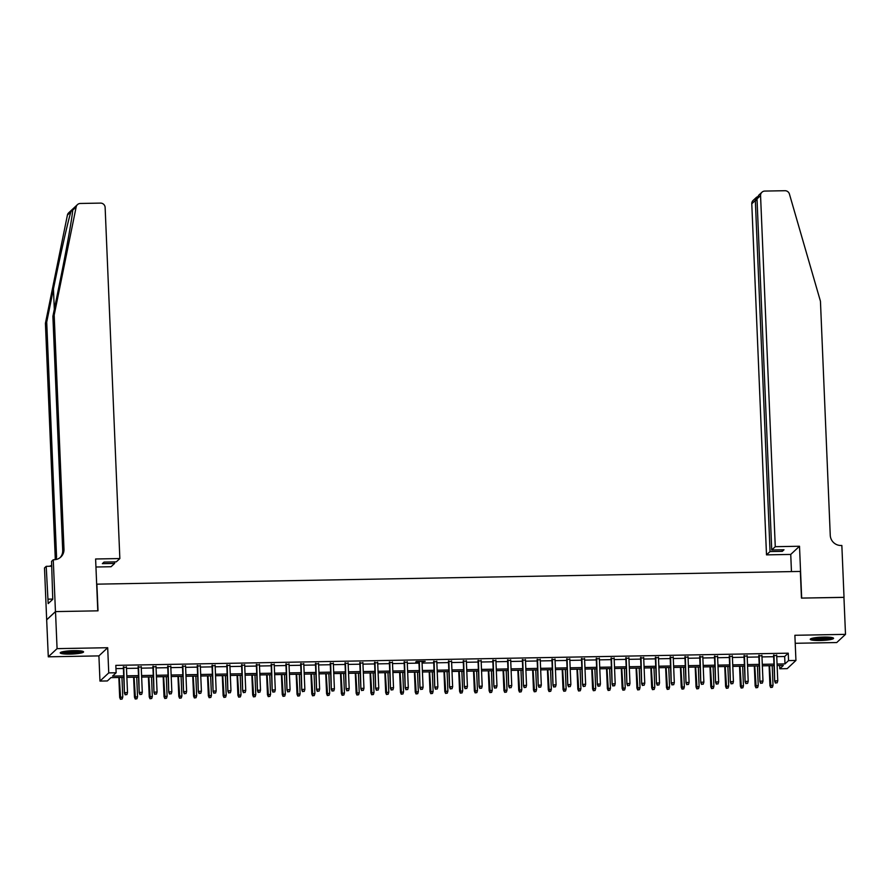 <?xml version="1.0" encoding="UTF-8"?>
<svg xmlns="http://www.w3.org/2000/svg" width="890" height="890" viewBox="0 0 890 890"><rect width="100%" height="100%" fill="white"/><g stroke="black" fill="none" stroke-linecap="round" stroke-linejoin="round"><path stroke-width="1.33" d="M70.043 654.106A11.681 1.669 177.6 0 0 83.571 651.892A11.681 1.669 177.6 0 0 73.748 650.657A11.681 1.669 177.6 0 0 60.22 652.871A11.681 1.669 177.6 0 0 70.043 654.106M820.057 640.522A11.681 1.669 177.6 0 0 833.574 638.308A11.681 1.669 177.6 0 0 823.751 637.073A11.681 1.669 177.6 0 0 810.234 639.287A11.681 1.669 177.6 0 0 820.057 640.522M123.766 677.401L110.916 677.635L107.356 680.95L99.969 681.084L108.747 672.896L116.134 672.762L112.574 676.089L123.71 675.888M55.447 611.597L97.789 610.829L95.608 558.987L119.85 558.553L105.131 207.47A4.495 4.383 47 0 0 100.514 203.098L80.345 203.465A4.495 4.383 47 0 0 76.173 206.925L54.179 315.127L63.991 549.186A10.491 10.235 -133 0 1 54.079 559.743L53.267 559.754L55.447 611.597L46.669 619.785L48.294 656.82L98.912 655.897L99.969 681.084M795.215 643.292L836.734 642.547L845.5 634.359L794.881 635.282L795.938 660.458L787.172 668.646L779.785 668.779L783.334 665.464L777.126 665.575M779.64 665.531L779.785 668.779M46.747 619.785L55.514 611.597L57.071 648.632L48.294 656.82M55.514 611.597L98.011 610.829L96.888 584.163L800.344 571.436L801.456 598.091L843.943 597.323L845.5 634.359M126.458 667.278L123.354 667.333M141.232 667.01L138.128 667.066M156.006 666.744L152.902 666.799M170.791 666.477L167.687 666.532M185.565 666.21L182.461 666.265M200.339 665.942L197.246 665.998M215.124 665.676L212.02 665.731M229.898 665.409L226.794 665.464M244.683 665.142L241.579 665.197M259.457 664.875L256.353 664.93M274.231 664.607L271.139 664.663M289.016 664.341L285.913 664.396M303.79 664.073L300.686 664.129M318.576 663.806L315.472 663.862M333.349 663.54L330.246 663.595M348.124 663.273L345.031 663.328M362.909 663.006L359.805 663.061M377.683 662.739L374.579 662.794M392.468 662.471L389.364 662.527M407.242 662.193L404.138 662.26M422.016 661.926L425.186 661.337L416.32 661.493L415.73 662.049L418.923 661.993M436.801 661.659L433.697 661.715M451.575 661.392L448.471 661.448M466.36 661.125L463.256 661.181M481.134 660.858L478.03 660.914M495.908 660.591L492.815 660.647M510.693 660.324L507.589 660.38M525.467 660.057L522.363 660.113M540.252 659.79L537.148 659.846M555.026 659.523L551.922 659.579M569.8 659.256L566.707 659.312M584.585 658.989L581.481 659.045M599.359 658.722L596.256 658.778M614.144 658.455L611.041 658.511M628.919 658.188L625.815 658.244M643.692 657.921L640.6 657.977M658.478 657.654L655.374 657.71M673.252 657.387L670.148 657.443M688.037 657.12L684.933 657.176M702.811 656.853L699.707 656.909M717.585 656.586L714.492 656.642M732.37 656.308L729.266 656.375M747.144 656.041L744.04 656.097M761.929 655.774L758.825 655.83M776.748 656.653L784.68 656.509L788.24 653.182L115.822 665.364L116.134 672.762M115.956 668.613L123.399 668.479M126.502 668.423L138.173 668.212M141.276 668.156L152.958 667.945M156.061 667.889L167.732 667.678M170.835 667.622L182.506 667.411M185.609 667.344L197.291 667.133M200.395 667.077L212.065 666.866M215.169 666.81L226.85 666.599M229.954 666.543L241.624 666.332M244.728 666.276L256.398 666.065M259.502 666.009L271.183 665.798M274.287 665.742L285.957 665.531M289.061 665.475L300.742 665.264M303.846 665.208L315.516 664.997M318.62 664.941L330.29 664.73M333.394 664.674L345.075 664.463M348.179 664.407L359.849 664.196M362.953 664.14L374.634 663.929M377.738 663.873L389.408 663.662M392.512 663.606L404.182 663.395M407.286 663.339L418.968 663.128M422.071 663.072L433.742 662.861M436.845 662.805L448.527 662.594M451.63 662.538L463.301 662.327M466.405 662.271L478.075 662.06M481.178 662.004L492.86 661.793M495.964 661.737L507.634 661.526M510.738 661.459L522.419 661.248M525.523 661.192L537.193 660.981M540.297 660.925L551.967 660.714M555.071 660.658L566.752 660.447M569.856 660.391L581.526 660.18M584.63 660.124L596.311 659.913M599.415 659.857L611.085 659.646M614.189 659.59L625.859 659.379M628.963 659.323L640.644 659.112M643.748 659.056L655.418 658.845M658.522 658.789L670.203 658.578M673.307 658.522L684.977 658.311M688.081 658.255L699.751 658.044M702.855 657.988L714.537 657.777M717.64 657.721L729.31 657.51M732.414 657.454L744.096 657.243M747.2 657.187L758.87 656.976M761.973 656.92L773.644 656.709M776.703 655.507L773.599 655.563M98.912 655.897L107.69 647.72L57.071 648.632M107.69 647.72L108.747 672.896M788.24 653.182L788.551 660.591L795.938 660.458M774.022 665.631L762.352 665.842M759.248 665.898L747.567 666.109M744.463 666.165L732.793 666.376M729.689 666.432L718.008 666.643M714.904 666.699L703.234 666.91M700.13 666.966L688.46 667.177M685.356 667.233L673.674 667.444M670.571 667.5L658.9 667.711M655.797 667.767L644.115 667.978M641.011 668.034L629.341 668.245M626.237 668.301L614.567 668.512M611.463 668.568L599.782 668.779M596.678 668.835L585.008 669.046M581.904 669.102L570.223 669.313M567.119 669.369L555.449 669.58M552.345 669.647L540.675 669.859M537.571 669.914L525.89 670.125M522.786 670.181L511.116 670.393M508.012 670.448L496.331 670.66M493.227 670.715L481.557 670.927M478.453 670.982L466.783 671.194M463.679 671.249L451.998 671.46M448.894 671.516L437.224 671.727M434.12 671.783L422.439 671.995M419.335 672.05L407.665 672.261M404.561 672.317L392.891 672.529M389.787 672.584L378.105 672.796M375.002 672.851L363.331 673.062M360.228 673.118L348.546 673.33M345.442 673.385L333.772 673.596M330.668 673.652L318.998 673.864M315.894 673.919L304.213 674.131M301.109 674.186L289.439 674.398M286.335 674.453L274.654 674.665M271.55 674.72L259.88 674.931M256.776 674.987L245.106 675.198M242.002 675.265L230.321 675.477M227.217 675.532L215.547 675.744M212.443 675.799L200.762 676.011M197.658 676.066L185.988 676.278M182.884 676.333L171.214 676.545M168.11 676.6L156.429 676.812M153.325 676.867L141.655 677.079M138.551 677.134L126.87 677.346M777.059 664.051L784.991 663.907L788.551 660.591M126.814 675.822L138.484 675.61M141.588 675.555L153.269 675.343M156.362 675.288L168.043 675.076M171.147 675.02L182.817 674.809M185.921 674.754L197.602 674.542M200.706 674.486L212.376 674.275M215.48 674.22L227.161 674.008M230.254 673.952L241.935 673.741M245.039 673.685L256.709 673.474M259.813 673.419L271.495 673.207M274.598 673.152L286.269 672.94M289.372 672.885L301.054 672.673M304.146 672.618L315.828 672.406M318.932 672.351L330.602 672.139M333.705 672.084L345.387 671.872M348.491 671.817L360.161 671.605M363.265 671.549L374.946 671.338M378.039 671.283L389.72 671.071M392.824 671.015L404.494 670.804M407.598 670.749L419.279 670.537M422.383 670.481L434.053 670.27M437.157 670.203L448.838 669.992M451.931 669.936L463.612 669.725M466.716 669.669L478.386 669.458M481.49 669.402L493.171 669.191M496.275 669.135L507.945 668.924M511.049 668.868L522.73 668.657M525.823 668.601L537.504 668.39M540.608 668.334L552.278 668.123M555.382 668.067L567.064 667.856M570.167 667.8L581.837 667.589M584.941 667.533L596.623 667.322M599.715 667.266L611.397 667.055M614.5 666.999L626.171 666.788M629.274 666.732L640.956 666.521M644.06 666.465L655.73 666.254M658.834 666.198L670.515 665.987M673.608 665.931L685.289 665.72M688.393 665.664L700.063 665.453M703.167 665.397L714.848 665.186M717.952 665.13L729.622 664.919M732.726 664.863L744.407 664.652M747.5 664.585L759.181 664.374M762.285 664.318L773.955 664.107M784.68 656.509L784.991 663.907M773.577 655.029L774.678 681.262L774.022 655.018M775.68 682.875L777.159 682.841L775.68 682.875L775.101 680.872L777.76 680.817L776.681 654.973M774.678 681.262L775.446 683.097M777.159 682.841L777.76 680.817M770.707 687.514L772.42 687.269L770.707 687.514L769.939 685.689L773.021 685.244L772.197 665.664M770.94 687.291L769.539 665.709M769.939 685.689L769.105 665.72M773.021 685.244L772.42 687.269M831.75 637.496A10.113 1.446 -2.4 0 1 825.453 638.82A10.113 1.446 -2.4 0 1 811.98 638.33M813.905 637.908A9.367 1.335 177.6 0 0 825.152 637.985A9.367 1.335 177.6 0 0 829.803 637.251M811.001 638.653A11.614 1.658 177.6 0 0 825.987 638.998A11.614 1.658 177.6 0 0 832.751 637.741M81.747 651.08A10.113 1.446 -2.4 0 1 75.45 652.392A10.113 1.446 -2.4 0 1 61.977 651.903M63.891 651.491A9.367 1.335 177.6 0 0 75.149 651.569A9.367 1.335 177.6 0 0 79.8 650.824M60.998 652.225A11.614 1.658 177.6 0 0 75.984 652.57A11.614 1.658 177.6 0 0 82.748 651.313M775.268 546.683L760.561 195.6L757.012 198.904L771.73 549.987L775.268 546.683L799.509 546.249L801.679 598.091L843.954 597.39M757.012 198.904L758.625 195.322L761.929 192.24A4.495 4.383 47 0 1 764.799 191.072L784.98 190.716A4.495 4.383 47 0 1 789.419 194.009L820.447 301.254L830.259 535.313A10.491 10.235 47 0 0 841.039 545.492L841.851 545.481L844.02 597.323M791.455 571.591L790.743 554.426L799.509 546.249M790.743 554.426L766.501 554.87L770.05 551.555L782.31 551.344L783.99 549.764L771.73 549.987M770.05 551.555L755.332 200.484L751.783 203.788A4.495 4.383 -133 0 1 753.151 200.417L756.456 197.335L755.332 200.484L757.078 200.45M766.501 554.87L751.783 203.788M761.929 192.24A4.495 4.383 47 0 0 760.561 195.6M782.31 551.344L782.243 549.798M757.546 196.701L756.456 197.335M54.179 315.127L52.888 316.339L59.63 283.165C66.138 251.392 72.312 216.915 72.713 210.162C73.125 208.271 72.513 208.85 70.877 211.876C68.063 220.887 59.841 257.266 53.456 288.927L46.714 322.102L56.526 556.15A10.491 10.235 -133 0 1 56.114 559.499M76.173 206.925L72.713 210.162L72.847 209.15M119.85 558.553L116.301 561.857L104.041 562.08L102.35 563.648L114.621 563.426L114.554 561.89M114.621 563.426L111.072 566.73L95.942 567.008M46.714 322.102L45.412 323.315L55.225 557.363A10.491 10.235 -133 0 1 55.058 559.677M60.131 557.607A10.491 10.235 -133 0 0 62.701 550.387L52.888 316.339M70.877 211.876L67.406 215.113L45.412 323.315M53.267 559.754L51.553 561.356L52.755 599.337L48.171 603.609L46.213 566.329L44.5 567.942L46.669 619.785M51.754 566.229L46.213 566.329M67.406 215.113A4.495 4.383 -133 0 1 68.686 212.81L77.463 204.622M51.72 565.239A10.491 10.235 -133 0 1 49.384 566.274M52.744 599.081L47.993 599.159M758.803 655.296L759.904 681.54L759.248 655.285M760.906 683.142L762.385 683.108L760.906 683.142L760.327 681.139L762.986 681.084L761.907 655.24M759.904 681.54L760.661 683.364M762.385 683.108L762.986 681.084M744.018 655.563L745.119 681.807L744.463 655.552M746.12 683.409L747.6 683.375L746.12 683.409L745.553 681.406L748.212 681.351L747.122 655.507M745.119 681.807L745.887 683.631M747.6 683.375L748.212 681.351M729.244 655.83L730.345 682.074L729.689 655.819M731.346 683.676L732.826 683.642L731.346 683.676L730.768 681.673L733.427 681.618L732.348 655.774M730.345 682.074L731.113 683.898M732.826 683.642L733.427 681.618M714.459 656.097L715.56 682.341L714.904 656.086M716.572 683.943L718.041 683.921L716.572 683.943L715.994 681.94L718.653 681.896L717.562 656.041M715.56 682.341L716.328 684.165M718.041 683.921L718.653 681.896M755.922 687.781L757.635 687.536L755.922 687.781L755.154 685.956L758.247 685.511L757.423 665.931M756.166 687.558L754.765 665.976M755.154 685.956L754.319 665.987M758.247 685.511L757.635 687.536M741.148 688.048L742.861 687.803L741.148 688.048L740.38 686.223L743.462 685.778L742.649 666.198M741.381 687.837L739.99 666.243M740.38 686.223L739.546 666.254M743.462 685.778L742.861 687.803M726.374 688.315L728.087 688.07L726.374 688.315L725.606 686.49L728.688 686.045L727.864 666.465M726.607 688.104L725.205 666.51M725.606 686.49L724.76 666.521M728.688 686.045L728.087 688.07M711.588 688.593L713.302 688.337L711.588 688.593L710.821 686.757L713.914 686.312L713.09 666.732M711.822 688.37L710.431 666.777M710.821 686.757L709.986 666.788M713.914 686.312L713.302 688.337M699.685 656.364L700.786 682.608L700.13 656.353M701.787 684.21L703.267 684.188L701.787 684.21L701.209 682.207L703.868 682.163L702.789 656.308M700.786 682.608L701.554 684.432M703.267 684.188L703.868 682.163M696.814 688.86L698.528 688.604L696.814 688.86L696.047 687.024L699.128 686.579L698.305 666.999M697.048 688.638L695.646 667.044M696.047 687.024L695.212 667.055M699.128 686.579L698.528 688.604M684.911 656.631L686.012 682.875L685.356 656.62M687.013 684.477L688.493 684.455L687.013 684.477L686.435 682.474L689.094 682.43L688.015 656.575M686.012 682.875L686.769 684.699M688.493 684.455L689.094 682.43M682.029 689.127L683.743 688.871L682.029 689.127L681.262 687.291L684.354 686.846L683.531 667.266M682.274 688.904L680.872 667.311M681.262 687.291L680.427 667.322M684.354 686.846L683.743 688.871M670.125 656.898L671.227 683.142L670.571 656.887M672.228 684.744L673.708 684.721L672.228 684.744L671.661 682.741L674.32 682.697L673.229 656.842M671.227 683.142L671.995 684.966M673.708 684.721L674.32 682.697M667.255 689.394L668.969 689.138L667.255 689.394L666.488 687.558L669.569 687.113L668.757 667.533M667.489 689.172L666.098 667.578M666.488 687.558L665.653 667.589M669.569 687.113L668.969 689.138M655.352 657.165L656.453 683.409L655.797 657.154M657.454 685.011L658.934 684.989L657.454 685.011L656.876 683.008L659.535 682.964L658.455 657.109M656.453 683.409L657.221 685.233M658.934 684.989L659.535 682.964M652.481 689.661L654.194 689.405L652.481 689.661L651.714 687.837L654.795 687.38L653.972 667.8M652.715 689.439L651.313 667.845M651.714 687.837L650.868 667.856M654.795 687.38L654.194 689.405M640.577 657.432L641.668 683.676L641.011 657.421M642.68 685.278L644.149 685.256L642.68 685.278L642.102 683.275L644.76 683.231L643.67 657.376M641.668 683.676L642.435 685.5M644.149 685.256L644.76 683.231M637.696 689.928L639.409 689.672L637.696 689.928L636.928 688.104L640.021 687.647L639.198 668.067M637.93 689.706L636.539 668.123M636.928 688.104L636.094 668.123M640.021 687.647L639.409 689.672M625.792 657.699L626.894 683.943L626.237 657.688M627.895 685.545L629.375 685.523L627.895 685.545L627.317 683.542L629.975 683.498L628.896 657.643M626.894 683.943L627.661 685.767M629.375 685.523L629.975 683.498M622.922 690.195L624.635 689.95L622.922 690.195L622.154 688.37L625.236 687.914L624.413 668.334M623.156 689.973L621.754 668.39M622.154 688.37L621.32 668.39M625.236 687.914L624.635 689.95M611.018 657.966L612.12 684.21L611.463 657.955M613.121 685.812L614.601 685.79L613.121 685.812L612.543 683.809L615.201 683.765L614.122 657.91M612.12 684.21L612.876 686.034M614.601 685.79L615.201 683.765M608.137 690.462L609.85 690.217L608.137 690.462L607.369 688.638L610.462 688.193L609.639 668.601M608.382 690.24L606.98 668.657M607.369 688.638L606.535 668.657M610.462 688.193L609.85 690.217M596.233 658.233L597.335 684.477L596.678 658.233M598.336 686.079L599.816 686.057L598.336 686.079L597.769 684.076L600.427 684.032L599.337 658.177M597.335 684.477L598.102 686.301M599.816 686.057L600.427 684.032M593.363 690.729L595.076 690.484L593.363 690.729L592.595 688.904L595.677 688.46L594.865 668.868M593.597 690.506L592.206 668.924M592.595 688.904L591.761 668.924M595.677 688.46L595.076 690.484M581.459 658.5L582.561 684.744L581.904 658.5M583.562 686.346L585.042 686.323L583.562 686.346L582.983 684.343L585.642 684.299L584.563 658.444M582.561 684.744L583.328 686.568M585.042 686.323L585.642 684.299M578.589 690.996L580.302 690.751L578.589 690.996L577.821 689.172L580.903 688.727L580.08 669.135M578.823 690.774L577.421 669.191M577.821 689.172L576.976 669.191M580.903 688.727L580.302 690.751M566.685 658.767L567.776 685.011L567.119 658.767M568.788 686.613L570.256 686.591L568.788 686.613L568.209 684.61L570.868 684.566L569.778 658.711M567.776 685.011L568.543 686.835M570.256 686.591L570.868 684.566M563.804 691.263L565.517 691.018L563.804 691.263L563.036 689.439L566.129 688.994L565.306 669.402M564.038 691.04L562.647 669.458M563.036 689.439L562.202 669.458M566.129 688.994L565.517 691.018M551.9 659.034L553.001 685.278L552.345 659.034M554.003 686.88L555.482 686.857L554.003 686.88L553.424 684.877L556.083 684.833L555.004 658.978M553.001 685.278L553.769 687.102M555.482 686.857L556.083 684.833M549.03 691.53L550.743 691.285L549.03 691.53L548.262 689.706L551.344 689.26L550.521 669.669M549.264 691.308L547.862 669.725M548.262 689.706L547.428 669.736M551.344 689.26L550.743 691.285M537.126 659.301L538.228 685.545L537.571 659.301M539.229 687.158L540.708 687.125L539.229 687.158L538.65 685.144L541.309 685.1L540.23 659.245M538.228 685.545L538.984 687.369M540.708 687.125L541.309 685.1M534.245 691.797L535.958 691.552L534.245 691.797L533.477 689.973L536.57 689.528L535.747 669.948M534.49 691.575L533.088 669.992M533.477 689.973L532.643 670.003M536.57 689.528L535.958 691.552M522.341 659.568L523.442 685.812L522.786 659.568M524.444 687.425L525.923 687.392L524.444 687.425L523.876 685.411L526.535 685.367L525.445 659.512M523.442 685.812L524.21 687.636M525.923 687.392L526.535 685.367M519.471 692.064L521.184 691.819L519.471 692.064L518.703 690.24L521.785 689.794L520.973 670.215M519.704 691.841L518.314 670.259M518.703 690.24L517.869 670.27M521.785 689.794L521.184 691.819M507.567 659.846L508.668 686.079L508.012 659.835M509.67 687.692L511.149 687.659L509.67 687.692L509.091 685.689L511.75 685.634L510.671 659.779M508.668 686.079L509.436 687.903M511.149 687.659L511.75 685.634M504.697 692.331L506.41 692.086L504.697 692.331L503.929 690.506L507.011 690.062L506.188 670.481M504.93 692.109L503.529 670.526M503.929 690.506L503.084 670.537M507.011 690.062L506.41 692.086M492.793 660.113L493.883 686.346L493.227 660.102M494.896 687.959L496.364 687.926L494.896 687.959L494.317 685.956L496.976 685.901L495.886 660.057M493.883 686.346L494.651 688.181M496.364 687.926L496.976 685.901M489.912 692.598L491.625 692.353L489.912 692.598L489.144 690.774L492.237 690.328L491.414 670.749M490.145 692.375L488.755 670.793M489.144 690.774L488.31 670.804M492.237 690.328L491.625 692.353M478.008 660.38L479.109 686.613L478.453 660.369M480.111 688.226L481.59 688.193L480.111 688.226L479.532 686.223L482.191 686.168L481.112 660.324M479.109 686.613L479.877 688.448M481.59 688.193L482.191 686.168M475.138 692.865L476.851 692.62L475.138 692.865L474.37 691.04L477.452 690.596L476.639 671.015M475.371 692.643L473.97 671.06M474.37 691.04L473.536 671.071M477.452 690.596L476.851 692.62M463.234 660.647L464.335 686.88L463.679 660.636M465.337 688.493L466.816 688.46L465.337 688.493L464.758 686.49L467.417 686.435L466.338 660.591M464.335 686.88L465.092 688.715M466.816 688.46L467.417 686.435M460.353 693.132L462.066 692.887L460.353 693.132L459.585 691.308L462.678 690.863L461.854 671.283M460.597 692.91L459.195 671.327M459.585 691.308L458.751 671.338M462.678 690.863L462.066 692.887M448.449 660.914L449.55 687.147L448.894 660.903M450.551 688.76L452.031 688.727L450.551 688.76L449.984 686.757L452.643 686.702L451.553 660.858M449.55 687.147L450.318 688.982M452.031 688.727L452.643 686.702M445.579 693.399L447.292 693.154L445.579 693.399L444.811 691.575L447.893 691.13L447.08 671.549M445.812 693.177L444.422 671.594M444.811 691.575L443.976 671.605M447.893 691.13L447.292 693.154M433.675 661.181L434.776 687.425L434.12 661.17M435.777 689.027L437.257 688.994L435.777 689.027L435.199 687.024L437.858 686.969L436.779 661.125M434.776 687.425L435.544 689.249M437.257 688.994L437.858 686.969M430.805 693.666L432.518 693.421L430.805 693.666L430.037 691.841L433.118 691.397L432.295 671.817M431.038 693.455L429.636 671.861M430.037 691.841L429.191 671.872M433.118 691.397L432.518 693.421M418.901 661.448L419.991 687.692L419.335 661.437M421.003 689.294L422.472 689.26L421.003 689.294L420.425 687.291L423.084 687.236L421.993 661.392M419.991 687.692L420.759 689.516M422.472 689.26L423.084 687.236M416.019 693.933L417.733 693.688L416.019 693.933L415.252 692.109L418.345 691.664L417.521 672.084M416.253 693.722L414.862 672.128M415.252 692.109L414.417 672.139M418.345 691.664L417.733 693.688M404.116 661.715L405.217 687.959L404.561 661.704M406.218 689.561L407.698 689.539L406.218 689.561L405.64 687.558L408.299 687.514L407.22 661.659M405.217 687.959L405.985 689.783M407.698 689.539L408.299 687.514M389.342 661.982L390.443 688.226L389.787 661.971M391.444 689.828L392.924 689.806L391.444 689.828L390.866 687.825L393.525 687.781L392.445 661.926M390.443 688.226L391.2 690.05M392.924 689.806L393.525 687.781M374.557 662.249L375.658 688.493L375.002 662.238M376.659 690.095L378.139 690.073L376.659 690.095L376.092 688.092L378.751 688.048L377.66 662.193M375.658 688.493L376.426 690.317M378.139 690.073L378.751 688.048M401.245 694.211L402.959 693.955L401.245 694.211L400.478 692.375L403.559 691.931L402.747 672.351M401.479 693.989L400.077 672.395M400.478 692.375L399.643 672.406M403.559 691.931L402.959 693.955M386.46 694.478L388.174 694.222L386.46 694.478L385.693 692.643L388.785 692.198L387.962 672.618M386.705 694.256L385.303 672.662M385.693 692.643L384.858 672.673M388.785 692.198L388.174 694.222M371.686 694.745L373.399 694.489L371.686 694.745L370.919 692.91L374 692.465L373.188 672.885M371.92 694.523L370.529 672.929M370.919 692.91L370.084 672.94M374 692.465L373.399 694.489M359.782 662.516L360.884 688.76L360.228 662.505M361.885 690.362L363.365 690.34L361.885 690.362L361.307 688.359L363.966 688.315L362.886 662.46M360.884 688.76L361.651 690.584M363.365 690.34L363.966 688.315M356.912 695.012L358.626 694.756L356.912 695.012L356.145 693.177L359.226 692.731L358.403 673.152M357.146 694.79L355.744 673.196M356.145 693.177L355.299 673.207M359.226 692.731L358.626 694.756M345.009 662.783L346.099 689.027L345.442 662.772M347.111 690.629L348.58 690.607L347.111 690.629L346.533 688.626L349.192 688.582L348.101 662.727M346.099 689.027L346.866 690.851M348.58 690.607L349.192 688.582M342.127 695.279L343.84 695.023L342.127 695.279L341.359 693.455L344.452 692.999L343.629 673.419M342.361 695.057L340.97 673.463M341.359 693.455L340.525 673.474M344.452 692.999L343.84 695.023M330.223 663.05L331.325 689.294L330.668 663.039M332.326 690.896L333.806 690.874L332.326 690.896L331.748 688.893L334.406 688.849L333.327 662.994M331.325 689.294L332.092 691.118M333.806 690.874L334.406 688.849M327.353 695.546L329.066 695.29L327.353 695.546L326.586 693.722L329.667 693.265L328.855 673.685M327.587 695.324L326.185 673.741M326.586 693.722L325.751 673.741M329.667 693.265L329.066 695.29M315.449 663.317L316.551 689.561L315.894 663.306M317.552 691.163L319.032 691.141L317.552 691.163L316.974 689.16L319.632 689.116L318.553 663.261M316.551 689.561L317.307 691.385M319.032 691.141L319.632 689.116M312.568 695.813L314.281 695.557L312.568 695.813L311.8 693.989L314.893 693.533L314.07 673.952M312.813 695.591L311.411 674.008M311.8 693.989L310.966 674.008M314.893 693.533L314.281 695.557M300.664 663.584L301.766 689.828L301.109 663.573M302.767 691.43L304.247 691.408L302.767 691.43L302.2 689.427L304.858 689.383L303.768 663.528M301.766 689.828L302.533 691.652M304.247 691.408L304.858 689.383M297.794 696.08L299.507 695.835L297.794 696.08L297.026 694.256L300.108 693.811L299.296 674.22M298.028 695.858L296.637 674.275M297.026 694.256L296.192 674.275M300.108 693.811L299.507 695.835M285.89 663.851L286.992 690.095L286.335 663.84M287.993 691.697L289.473 691.675L287.993 691.697L287.414 689.694L290.073 689.65L288.994 663.795M286.992 690.095L287.759 691.919M289.473 691.675L290.073 689.65M283.02 696.347L284.733 696.102L283.02 696.347L282.252 694.523L285.334 694.078L284.511 674.486M283.254 696.125L281.852 674.542M282.252 694.523L281.407 674.542M285.334 694.078L284.733 696.102M271.116 664.118L272.207 690.362L271.55 664.118M273.219 691.964L274.687 691.942L273.219 691.964L272.64 689.961L275.299 689.917L274.209 664.062M272.207 690.362L272.974 692.186M274.687 691.942L275.299 689.917M268.235 696.614L269.948 696.369L268.235 696.614L267.467 694.79L270.56 694.345L269.737 674.754M268.469 696.392L267.078 674.809M267.467 694.79L266.633 674.809M270.56 694.345L269.948 696.369M256.331 664.385L257.433 690.629L256.776 664.385M258.434 692.231L259.913 692.209L258.434 692.231L257.855 690.228L260.514 690.184L259.435 664.329M257.433 690.629L258.2 692.453M259.913 692.209L260.514 690.184M253.461 696.881L255.174 696.636L253.461 696.881L252.693 695.057L255.775 694.612L254.963 675.02M253.695 696.659L252.293 675.076M252.693 695.057L251.859 675.076M255.775 694.612L255.174 696.636M241.557 664.652L242.659 690.896L242.002 664.652M243.66 692.498L245.139 692.476L243.66 692.498L243.081 690.495L245.74 690.451L244.661 664.596M242.659 690.896L243.415 692.72M245.139 692.476L245.74 690.451M238.676 697.148L240.389 696.903L238.676 697.148L237.908 695.324L241.001 694.879L240.178 675.288M238.921 696.926L237.519 675.343M237.908 695.324L237.074 675.354M241.001 694.879L240.389 696.903M226.772 664.919L227.873 691.163L227.217 664.919M228.875 692.776L230.354 692.743L228.875 692.776L228.307 690.762L230.966 690.718L229.876 664.863M227.873 691.163L228.641 692.987M230.354 692.743L230.966 690.718M223.902 697.415L225.615 697.17L223.902 697.415L223.134 695.591L226.216 695.146L225.404 675.566M224.135 697.193L222.745 675.61M223.134 695.591L222.3 675.621M226.216 695.146L225.615 697.17M211.998 665.186L213.099 691.43L212.443 665.186M214.101 693.043L215.58 693.01L214.101 693.043L213.522 691.029L216.181 690.985L215.102 665.13M213.099 691.43L213.867 693.254M215.58 693.01L216.181 690.985M209.128 697.682L210.841 697.437L209.128 697.682L208.36 695.858L211.442 695.413L210.619 675.833M209.361 697.46L207.96 675.877M208.36 695.858L207.515 675.888M211.442 695.413L210.841 697.437M197.224 665.464L198.314 691.697L197.658 665.453M199.327 693.31L200.795 693.277L199.327 693.31L198.748 691.308L201.407 691.252L200.317 665.397M198.314 691.697L199.082 693.521M200.795 693.277L201.407 691.252M194.343 697.949L196.056 697.704L194.343 697.949L193.575 696.125L196.668 695.68L195.845 676.1M194.576 697.727L193.186 676.144M193.575 696.125L192.741 676.155M196.668 695.68L196.056 697.704M182.439 665.731L183.54 691.964L182.884 665.72M184.542 693.577L186.021 693.544L184.542 693.577L183.963 691.575L186.622 691.519L185.543 665.664M183.54 691.964L184.308 693.799M186.021 693.544L186.622 691.519M179.569 698.216L181.282 697.971L179.569 698.216L178.801 696.392L181.883 695.947L181.071 676.367M179.802 697.994L178.401 676.411M178.801 696.392L177.967 676.422M181.883 695.947L181.282 697.971M167.665 665.998L168.766 692.231L168.11 665.987M169.768 693.844L171.247 693.811L169.768 693.844L169.189 691.841L171.848 691.786L170.769 665.942M168.766 692.231L169.523 694.067M171.247 693.811L171.848 691.786M164.784 698.483L166.497 698.238L164.784 698.483L164.016 696.659L167.109 696.214L166.285 676.634M165.028 698.261L163.627 676.678M164.016 696.659L163.182 676.689M167.109 696.214L166.497 698.238M152.88 666.265L153.981 692.498L153.325 666.254M154.982 694.111L156.462 694.078L154.982 694.111L154.415 692.109L157.074 692.053L155.984 666.21M153.981 692.498L154.749 694.334M156.462 694.078L157.074 692.053M150.01 698.75L151.723 698.505L150.01 698.75L149.242 696.926L152.323 696.481L151.511 676.901M150.243 698.528L148.853 676.945M149.242 696.926L148.407 676.956M152.323 696.481L151.723 698.505M138.106 666.532L139.207 692.765L138.551 666.521M140.208 694.378L141.688 694.345L140.208 694.378L139.63 692.375L142.289 692.32L141.21 666.477M139.207 692.765L139.975 694.601M141.688 694.345L142.289 692.32M135.236 699.017L136.949 698.772L135.236 699.017L134.468 697.193L137.549 696.748L136.726 677.168M135.469 698.795L134.067 677.212M134.468 697.193L133.622 677.223M137.549 696.748L136.949 698.772M123.332 666.799L124.422 693.043L123.766 666.788M125.434 694.645L126.903 694.612L125.434 694.645L124.856 692.643L127.515 692.587L126.425 666.744M124.422 693.043L125.19 694.868M126.903 694.612L127.515 692.587M120.45 699.284L122.164 699.039L120.45 699.284L119.683 697.46L122.776 697.015L121.952 677.435M120.684 699.073L119.293 677.479M119.683 697.46L118.848 677.49M122.776 697.015L122.164 699.039M53.456 288.927L54.312 309.331M56.526 556.15L55.225 557.363M62.701 550.387L63.991 549.186"/></g></svg>
